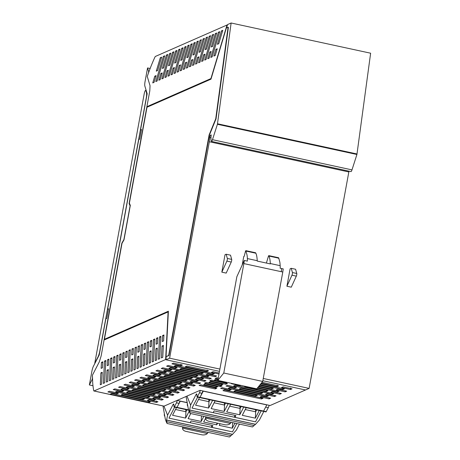 <?xml version="1.0" encoding="UTF-8"?>
<svg xmlns="http://www.w3.org/2000/svg" width="460" height="460" viewBox="0 0 460 460"><rect width="100%" height="100%" fill="white"/><g stroke="black" fill="none" stroke-linecap="round" stroke-linejoin="round"><path stroke-width="0.69" d="M292.428 272.538L291.226 268.318L290.111 268.812L286.908 286.235L291.968 275.195A1.627 0.339 -77.8 0 0 292.428 272.538L296.786 273.481A1.627 0.339 102.2 0 1 296.326 276.144L291.272 287.184L286.908 286.235M291.226 268.318L295.584 269.267L296.786 273.481M348.921 171.16L348.841 171.954L209.334 141.749L209.76 137.523A1.627 0.339 102.2 0 1 210.507 135.24L211.232 134.924A9.775 2.047 102.2 0 0 211.22 140.852A3.277 0.684 102.2 0 0 211.468 141.398L350.974 171.603A3.277 0.684 102.2 0 0 351.98 169.889L356.925 154.48L217.419 124.275L212.474 139.685A3.277 0.684 102.2 0 1 211.468 141.398M217.419 124.275L231.121 23L370.628 53.205L356.925 154.48M231.121 23L227.562 24.558L226.556 27.922M263.252 378.465L309.12 388.395L305.52 389.976L262.838 380.736M219.483 371.346L166.014 359.772L166.175 356.678M219.903 369.081L169.613 358.19L166.014 359.772M147.125 107.18L147.2 106.772L211.117 78.718M163.909 406.111A2.444 0.512 -77.8 0 0 163.978 406.151L93.915 390.983A2.444 0.512 -77.8 0 1 93.748 390.712A84.099 17.595 -77.8 0 1 92.701 382.777L92.42 375.21A84.099 17.595 102.2 0 0 92.437 376.55A1.627 0.339 102.2 0 0 92.437 376.556A84.071 17.595 102.2 0 0 92.471 378.097L92.144 379.58L89.372 384.951L91.868 371.358A5.704 1.196 102.2 0 1 93.437 366.217L99.21 355.022L105.852 318.837L106.766 318.441L108.543 308.769L107.623 309.172L138.753 139.564L139.667 139.167L141.444 129.496L140.53 129.898L147.171 93.713L144.854 86.072A5.704 1.196 102.2 0 1 145.061 81.529L147.556 67.936L148.666 71.605L148.459 73.031A84.071 17.595 102.2 0 0 147.804 74.871A1.627 0.339 102.2 0 0 147.804 74.882A84.099 17.595 102.2 0 0 147.252 76.475L150.035 85.663L149.799 90.85L150.035 85.663L147.252 76.475L147.671 75.25A84.099 17.595 -77.8 0 1 155.003 56.982A2.444 0.512 -77.8 0 1 155.394 56.442L227.021 25.007L210.921 78.597L146.889 106.703L149.799 90.85L129.11 203.55L129.467 203.383M129.421 203.619L130.278 205.608M104.414 339.871L104.518 339.319M168.383 311.42L104.409 339.29L168.394 311.207L166.031 356.644L168.946 355.568L209.421 135.056L209.105 134.987L215.728 118.812L228.074 27.255L228.39 27.318L216.039 118.881L209.421 135.056M104.409 339.29L122.021 243.334L123.987 239.89L130.318 205.367L129.386 203.193L146.999 107.237L210.985 79.154L226.349 28.014L228.074 27.255M215.728 118.812L216.039 118.881M166.031 356.644L168.636 355.499L209.105 134.987M168.636 355.499L168.946 355.568M226.142 254.23L225.026 254.719L221.829 272.147L226.883 261.108A1.627 0.339 -77.8 0 0 227.343 258.445L226.142 254.23L230.5 255.173L231.702 259.394L227.343 258.445M221.829 272.147L226.188 273.09L231.242 262.05A1.627 0.339 -77.8 0 0 231.702 259.394M169.613 358.19L209.334 141.749M309.12 388.395L348.841 171.954M268.456 256.111L266.397 263.062M270.308 263.534A39.1 8.182 102.2 0 0 269.991 260.021A39.1 8.182 102.2 0 0 268.927 256.048L268.732 255.633L278.587 257.767L278.311 258.244L278.587 257.767L278.783 258.181L279.847 262.154A39.1 8.182 -77.8 0 1 280.163 265.667L270.308 263.534A8.148 1.702 102.2 0 1 270.336 263.913L257.261 261.084A8.148 1.702 -77.8 0 0 257.226 260.699L247.376 258.566A39.1 8.182 -77.8 0 0 247.054 255.053L245.801 250.665L255.582 252.787M247.376 258.566A8.148 1.702 -77.8 0 1 247.422 259.848A8.148 1.702 -77.8 0 1 247.359 261.125L244.289 260.458L236.86 276.684L217.827 380.397L256.749 388.827L262.706 381.438L282.791 272.021L283.216 268.887L280.146 268.22A8.148 1.702 -77.8 0 0 280.209 266.944A8.148 1.702 -77.8 0 0 280.163 265.667M245.519 251.143L244.22 256.3L243.754 256.502L242.184 265.052M282.791 272.021L243.863 263.591A8.148 1.702 -77.8 0 0 244.289 260.458M262.706 381.438L223.778 373.014L217.827 380.397M243.863 263.591L223.778 373.014M257.226 260.699A39.1 8.182 -77.8 0 0 256.91 257.186A39.1 8.182 -77.8 0 0 255.852 253.213L255.651 252.799M129.11 203.55L130.094 205.838L123.907 239.551L121.837 243.179L101.154 355.879L99.36 361.75L92.42 375.21L99.36 361.75L101.154 355.879L104.063 340.026L168.101 311.92L165.623 359.53L93.995 390.971A2.444 0.512 -77.8 0 1 93.915 390.983M156.647 360.025L157.268 348.116L155.94 348.697L155.319 360.605L156.647 360.025M150.535 362.71L149.207 363.291L149.822 351.382L151.15 350.802L150.535 362.71M147.476 364.05L146.148 364.63L147.309 342.269L148.637 341.688L147.476 364.05M144.417 365.389L143.089 365.976L143.71 354.068L145.038 353.487L144.417 365.389M157.498 343.631L156.17 344.212L156.48 338.244L157.809 337.663L157.498 343.631M151.386 346.317L150.058 346.897L150.368 340.929L151.696 340.348L151.386 346.317M145.268 349.002L145.578 343.028L144.256 343.614L143.945 349.583L145.268 349.002M163.921 334.978L162.587 335.564L162.276 341.533L163.611 340.946L163.921 334.978M163.375 345.437L162.046 346.018L161.431 357.926L162.76 357.339L163.375 345.437M159.701 358.685L160.868 336.323L159.539 336.904L158.378 359.266L159.701 358.685M141.358 366.735L140.035 367.316L141.197 344.954L142.519 344.373L141.358 366.735M153.588 361.365L152.26 361.945L153.421 339.589L154.75 339.003L153.588 361.365M108.893 359.133L107.565 359.714L107.255 365.683L108.583 365.102L108.893 359.133M107.732 381.495L108.347 369.587L107.025 370.168L106.404 382.076L107.732 381.495M104.673 382.835L103.345 383.416L104.506 361.054L105.834 360.473L104.673 382.835M101.614 384.175L102.235 372.272L100.907 372.853L100.291 384.761L101.614 384.175M102.775 361.813L101.453 362.399L101.142 368.368L102.465 367.787L102.775 361.813M113.844 378.81L114.465 366.902L113.137 367.488L112.516 379.391L113.844 378.81M110.785 380.15L109.463 380.736L110.624 358.374L111.947 357.788L110.785 380.15M115.006 356.448L113.683 357.029L113.373 363.003L114.695 362.417L115.006 356.448M121.124 353.763L119.795 354.349L119.485 360.318L120.813 359.737L121.124 353.763M116.903 377.47L115.575 378.051L116.736 355.689L118.065 355.108L116.903 377.47M119.956 376.125L120.577 364.222L119.249 364.803L118.634 376.705L119.956 376.125M123.015 374.785L121.687 375.366L122.849 353.004L124.177 352.423L123.015 374.785M127.236 351.084L125.908 351.664L125.597 357.633L126.925 357.052L127.236 351.084M126.074 373.44L126.695 361.537L125.367 362.118L124.746 374.026L126.074 373.44M138.305 368.075L138.92 356.166L137.597 356.753L136.976 368.655L138.305 368.075M139.466 345.713L138.138 346.294L137.827 352.268L139.156 351.681L139.466 345.713M135.246 369.414L133.917 370.001L135.079 347.639L136.407 347.053L135.246 369.414M132.187 370.76L132.808 358.852L131.48 359.433L130.864 371.341L132.187 370.76M133.348 348.398L132.026 348.979L131.715 354.947L133.038 354.367L133.348 348.398M129.128 372.1L127.805 372.68L128.967 350.319L130.295 349.738L129.128 372.1M147.591 377.809L149.172 377.114L187.628 385.44L186.041 386.135L147.591 377.809M186.041 386.135L186.127 385.118M142.255 380.15L143.836 379.454L182.292 387.78L180.711 388.476L142.255 380.15M180.711 388.476L180.791 387.458M136.919 382.49L138.5 381.794L176.956 390.12L175.375 390.816L136.919 382.49M175.375 390.816L175.461 389.798M131.583 384.83L133.164 384.14L171.62 392.466L170.039 393.156L131.583 384.83M170.039 393.156L170.125 392.138M126.247 387.176L127.834 386.48L166.284 394.806L164.703 395.502L126.247 387.176M164.703 395.502L164.789 394.479M120.911 389.516L122.498 388.821L160.954 397.147L159.367 397.842L120.911 389.516M159.367 397.842L159.453 396.825M115.581 391.857L117.162 391.161L155.618 399.487L154.031 400.183L115.581 391.857M154.031 400.183L154.117 399.165M110.245 394.197L111.826 393.507L150.282 401.833L148.701 402.523L110.245 394.197M148.701 402.523L148.787 401.505M121.29 394.841L122.872 394.145L144.572 398.843L142.991 399.539L121.29 394.841M142.991 399.539L143.077 398.521M126.626 392.501L128.208 391.805L149.908 396.503L148.327 397.198L126.626 392.501M148.327 397.198L148.413 396.181M131.957 390.16L133.544 389.465L155.244 394.162L153.657 394.858L131.957 390.16M153.657 394.858L153.743 393.841M137.293 387.815L138.874 387.124L160.58 391.822L158.993 392.518L137.293 387.815M158.993 392.518L159.079 391.494M142.629 385.474L144.21 384.778L165.91 389.482L164.329 390.172L142.629 385.474M164.329 390.172L164.415 389.154M147.965 383.134L149.546 382.438L171.246 387.136L169.665 387.832L147.965 383.134M169.665 387.832L169.751 386.814M153.301 380.794L154.882 380.098L176.583 384.796L175.001 385.491L153.301 380.794M175.001 385.491L175.087 384.474M158.631 378.453L160.218 377.758L181.918 382.455L180.337 383.151L158.631 378.453M180.337 383.151L180.418 382.128M215.234 388.959L199.134 385.474L200.715 384.778L216.815 388.263L215.234 388.959L215.314 387.935M204.47 383.128L206.051 382.438L222.151 385.923L220.564 386.613L204.47 383.128M220.564 386.613L220.65 385.595M168.929 368.443L207.385 376.769L208.966 376.073L170.511 367.747L168.929 368.443M207.466 375.751L207.385 376.769M186.892 366.051L185.305 366.741L207.011 371.444L208.593 370.748L186.892 366.051M207.132 369.989L207.011 371.444M219.178 373.037L213.049 371.709L211.468 372.404L218.994 374.037M171.919 363.843L180.849 365.78L182.436 365.085L173.5 363.147L171.919 363.843M180.975 364.326L180.849 365.78M163.967 376.107L165.554 375.412L187.255 380.115L185.667 380.805L163.967 376.107M185.667 380.805L185.754 379.787M159.511 375.147L150.581 373.209L152.162 372.514L161.092 374.452L159.511 375.147L159.631 373.692M206.132 374.75L207.713 374.055L216.648 375.987L215.067 376.683L206.132 374.75M215.148 375.665L215.067 376.683M200.796 377.091L202.377 376.395L211.312 378.327L209.731 379.023L200.796 377.091M209.817 378.005L209.731 379.023M195.46 379.431L197.041 378.735L205.976 380.673L204.395 381.363L195.46 379.431M204.481 380.345L204.395 381.363M179.975 369.087L181.556 368.391L203.257 373.089L201.675 373.784L179.975 369.087M201.675 373.784L201.762 372.767M174.639 371.427L176.22 370.731L197.921 375.429L196.339 376.125L174.639 371.427M196.339 376.125L196.426 375.107M169.303 373.767L170.884 373.072L192.585 377.769L191.004 378.465L169.303 373.767M191.004 378.465L191.09 377.447M166.583 366.183L168.164 365.493L177.1 367.425L175.519 368.121L166.583 366.183M175.519 368.121L175.605 367.103M161.247 368.529L162.828 367.833L171.764 369.765L170.183 370.461L161.247 368.529M170.183 370.461L170.269 369.443M155.911 370.869L157.498 370.173L166.428 372.105L164.847 372.801L155.911 370.869M164.847 372.801L164.933 371.784M159.839 372.433L198.294 380.753L196.713 381.449L158.257 373.123L159.839 372.433M196.799 380.431L196.713 381.449M165.174 370.087L203.63 378.413L202.049 379.109L163.593 370.783L165.174 370.087M202.136 378.091L202.049 379.109M175.846 365.407L214.302 373.733L212.715 374.428L174.265 366.103L175.846 365.407M212.802 373.405L212.715 374.428M154.508 374.773L192.958 383.099L191.377 383.795L152.921 375.469L154.508 374.773M191.463 382.772L191.377 383.795M190.124 381.771L191.711 381.075L200.64 383.013L199.059 383.709L190.124 381.771M199.145 382.685L199.059 383.709M257.692 387.659L277.449 391.937L279.03 391.241L258.405 386.774M277.535 390.919L277.449 391.937M270.71 398.182L261.774 396.25L260.193 396.94L269.123 398.877L270.71 398.182M269.209 397.86L269.123 398.877M261.291 383.191L277.075 386.613L278.656 385.917L262.005 382.312M277.196 385.158L277.075 386.613M281.531 387.573L290.467 389.511L292.048 388.815L283.113 386.883L281.531 387.573M290.588 388.056L290.467 389.511M234.031 391.276L235.618 390.586L257.318 395.284L255.737 395.979L234.031 391.276M255.737 395.979L255.817 394.956M229.574 390.316L220.645 388.378L222.226 387.682L231.161 389.62L229.574 390.316L229.701 388.861M276.195 389.919L277.777 389.223L286.712 391.155L285.131 391.851L276.195 389.919M285.217 390.833L285.131 391.851M270.859 392.259L272.441 391.563L281.376 393.495L279.795 394.191L270.859 392.259M279.881 393.173L279.795 394.191M265.523 394.599L267.111 393.904L276.04 395.841L274.459 396.537L265.523 394.599M274.545 395.514L274.459 396.537M259.601 385.29L273.32 388.257L271.739 388.953L258.888 386.17M271.739 388.953L271.825 387.935M257.203 388.263L267.984 390.597L266.403 391.293L244.703 386.596L245.283 386.342M266.403 391.293L266.489 390.275M239.367 388.936L240.954 388.24L262.654 392.943L261.067 393.633L239.367 388.936M261.067 393.633L261.154 392.616M240.827 385.376L240.246 385.629L231.311 383.697L231.892 383.445M240.246 385.629L240.275 385.261M225.981 386.038L227.562 385.342L236.498 387.28L234.91 387.97L225.981 386.038M234.91 387.97L234.997 386.952M229.908 387.602L268.358 395.928L266.777 396.618L228.321 388.297L229.908 387.602M266.863 395.6L266.777 396.618M235.238 385.256L273.694 393.582L272.113 394.277L233.657 385.952L235.238 385.256M272.199 393.26L272.113 394.277M260.803 383.801L284.366 388.901L282.785 389.597L260.09 384.681M282.871 388.579L282.785 389.597M222.991 390.638L261.441 398.964L263.028 398.268L224.572 389.942L222.991 390.638M261.527 397.94L261.441 398.964M227.28 382.444L226.699 382.697L214.343 380.023L215.924 379.327L217.942 379.764M226.699 382.697L226.734 382.323M209.007 382.363L210.588 381.668L222.95 384.347L221.363 385.037L209.007 382.363M221.363 385.037L221.45 384.019M203.671 384.704L205.252 384.008L217.614 386.687L216.033 387.383L203.671 384.704M216.033 387.383L216.119 386.36M218.069 379.08L215.142 378.448L216.723 377.752L218.253 378.085M225.9 384.272L209.806 380.788L211.387 380.092L227.481 383.577L225.9 384.272L225.986 383.255M154.704 339.865L153.421 339.589M142.479 345.23L141.197 344.954M160.822 337.18L159.539 336.904M163.329 346.294L162.046 346.018M163.881 335.846L162.587 335.564M145.532 343.89L144.256 343.614M151.65 341.205L150.368 340.929M157.763 338.52L156.48 338.244M144.992 354.344L143.71 354.068M148.591 342.55L147.309 342.269M151.104 351.659L149.822 351.382M157.222 348.979L155.94 348.697M163.978 406.151A2.444 0.512 -77.8 0 0 164.059 406.14L200.054 390.344L270.118 405.513L305.756 389.873M165.623 359.53L166.02 359.616M177.111 400.413L186.886 402.529M156.383 402.437L147.447 400.505L149.028 399.809L157.964 401.747L156.383 402.437L156.504 400.988M161.713 400.096L152.783 398.164L154.364 397.469L163.3 399.401L161.713 400.096L161.839 398.647M167.049 397.756L158.113 395.824L159.701 395.128L168.63 397.06L167.049 397.756L167.17 396.307M172.385 395.416L163.449 393.478L165.036 392.788L173.966 394.72L172.385 395.416L172.506 393.961M177.721 393.076L168.785 391.138L170.367 390.442L179.302 392.38L177.721 393.076L177.842 391.621M183.057 390.73L174.121 388.798L175.703 388.102L184.638 390.034L183.057 390.73L183.178 389.281M188.387 388.389L179.458 386.457L181.039 385.762L189.974 387.694L188.387 388.389L188.514 386.94M193.723 386.049L184.793 384.111L186.375 383.421L195.31 385.353L193.723 386.049L193.844 384.594M154.175 377.487L145.245 375.55L146.826 374.86L155.762 376.792L154.175 377.487L154.301 376.033M148.844 379.828L139.909 377.896L141.49 377.2L150.426 379.132L148.844 379.828L148.965 378.379M143.508 382.168L134.573 380.236L136.154 379.54L145.09 381.472L143.508 382.168L143.629 380.719M138.172 384.508L129.237 382.576L130.824 381.88L139.754 383.818L138.172 384.508L138.293 383.059M132.837 386.854L123.901 384.916L125.488 384.221L134.418 386.159L132.837 386.854L132.957 385.399M127.501 389.195L118.571 387.257L120.152 386.567L129.087 388.499L127.501 389.195L127.627 387.74M122.17 391.535L113.235 389.603L114.816 388.907L123.751 390.839L122.17 391.535L122.291 390.086M116.834 393.875L107.899 391.943L109.48 391.247L118.415 393.185L116.834 393.875L116.955 392.426M108.847 359.99L107.565 359.714M108.307 370.449L107.025 370.168M105.788 361.336L104.506 361.054M102.189 373.129L100.907 372.853M102.735 362.675L101.453 362.399M114.419 367.764L113.137 367.488M111.906 358.65L110.624 358.374M114.96 357.311L113.683 357.029M121.078 354.625L119.795 354.349M118.019 355.965L116.736 355.689M120.531 365.079L119.249 364.803M124.131 353.28L122.849 353.004M127.19 351.94L125.908 351.664M126.649 362.394L125.367 362.118M138.88 357.029L137.597 356.753M139.42 346.575L138.138 346.294M136.361 347.915L135.079 347.639M132.762 359.714L131.48 359.433M133.308 349.255L132.026 348.979M130.249 350.6L128.967 350.319M227.407 25.087L227.021 25.007M218.396 32.24L210.835 57.414L212.163 56.827L219.725 31.659L218.396 32.24L219.477 32.476M217.425 44.304L218.753 43.723L222.778 30.32L221.45 30.9L217.425 44.304M200.054 40.29L192.493 65.464L193.815 64.883L201.382 39.709L200.054 40.29L201.135 40.526M198.892 56.821L196.874 63.537L195.552 64.118L197.57 57.402L198.892 56.821M204.435 38.37L203.113 38.95L199.082 52.354L200.41 51.767L204.435 38.37M207.494 37.024L206.166 37.611L198.605 62.779L199.933 62.198L207.494 37.024M205.011 54.136L203.682 54.717L201.664 61.439L202.992 60.852L205.011 54.136M210.553 35.684L209.225 36.265L205.2 49.668L206.528 49.088L210.553 35.684M213.607 34.345L212.284 34.925L204.723 60.093L206.045 59.512L213.607 34.345M209.105 58.173L207.776 58.754L209.8 52.032L211.123 51.451L209.105 58.173M217.241 48.766L215.901 49.352L213.883 56.074L215.222 55.487L217.241 48.766M216.666 32.999L215.337 33.586L211.312 46.983L212.641 46.402L216.666 32.999M157.13 80.983L155.802 81.564L163.363 56.396L164.691 55.815L157.13 80.983M163.242 78.298L161.92 78.884L169.481 53.711L170.804 53.13L163.242 78.298M169.361 75.618L168.032 76.199L175.593 51.025L176.922 50.445L169.361 75.618M175.473 72.933L174.15 73.514L181.711 48.346L183.034 47.759L175.473 72.933M181.591 70.248L180.262 70.829L187.824 45.661L189.152 45.08L181.591 70.248M187.703 67.562L186.375 68.149L193.936 42.975L195.264 42.395L187.703 67.562M156.285 71.139L160.31 57.736L161.638 57.155L157.607 70.558L156.285 71.139M156.095 75.607L154.767 76.188L152.749 82.909L154.071 82.323L156.095 75.607M162.397 68.454L166.422 55.05L167.75 54.47L163.725 67.873L162.397 68.454M162.208 72.921L160.879 73.502L158.861 80.224L160.189 79.643L162.208 72.921M168.509 65.768L172.54 52.371L173.863 51.784L169.838 65.188L168.509 65.768M168.32 70.236L166.997 70.817L164.979 77.539L166.302 76.958L168.32 70.236M174.627 63.089L178.652 49.686L179.981 49.105L175.956 62.502L174.627 63.089M174.438 67.551L173.109 68.137L171.091 74.853L172.419 74.273L174.438 67.551M180.74 60.404L184.765 47L186.093 46.42L182.068 59.823L180.74 60.404M180.55 64.871L179.227 65.452L177.203 72.174L178.532 71.587L180.55 64.871M186.858 57.718L190.883 44.315L192.211 43.734L188.18 57.138L186.858 57.718M186.668 62.186L185.34 62.767L183.321 69.489L184.644 68.908L186.668 62.186M192.97 55.033L196.995 41.636L198.323 41.055L194.298 54.453L192.97 55.033M192.78 59.501L191.452 60.082L189.434 66.803L190.762 66.223L192.78 59.501M146.889 106.703L147.2 106.772M221.45 30.9L222.531 31.136M198.651 57.632L197.57 57.402M204.194 39.186L203.113 38.95M207.247 37.841L206.166 37.611M204.763 54.953L203.682 54.717M210.306 36.501L209.225 36.265M213.365 35.161L212.284 34.925M210.881 52.267L209.8 52.032M215.901 49.352L216.993 49.588M216.424 33.816L215.337 33.586M164.444 56.632L163.363 56.396M170.562 53.946L169.481 53.711M176.674 51.261L175.593 51.025M182.792 48.576L181.711 48.346M188.905 45.896L187.824 45.661M195.017 43.211L193.936 42.975M161.391 57.971L160.31 57.736M155.848 76.423L154.767 76.188M167.503 55.286L166.422 55.05M161.96 73.738L160.879 73.502M173.621 52.601L172.54 52.371M168.078 71.053L166.997 70.817M179.733 49.921L178.652 49.686M174.19 68.367L173.109 68.137M185.846 47.236L184.765 47M180.308 65.688L179.227 65.452M191.964 44.551L190.883 44.315M186.421 63.003L185.34 62.767M198.076 41.866L196.995 41.636M192.533 60.317L191.452 60.082M164.231 414.535A7.279 5.618 27.3 0 0 164.553 416.047M211.974 427.397L168.975 418.134L174.627 407.18L168.975 418.134L190.152 422.717L191.084 420.917L212.882 425.632L211.951 427.438L232.501 431.888L236.796 423.556L232.501 431.888L211.974 427.397A87.653 18.342 102.2 0 1 211.445 426.65L212.037 425.454M186.909 402.644L180.257 401.2L177.008 407.364L179.095 403.397L176.462 402.822L174.369 406.789A1.627 0.339 102.2 0 1 174.098 407.065L176.738 407.635A1.627 0.339 -77.8 0 0 177.008 407.364A1.627 0.339 102.2 0 1 176.876 407.56A1.627 0.339 102.2 0 1 176.738 407.635L188.738 410.234M234.933 423.154L232.323 428.208L219.248 425.373L220.093 423.729M217.603 423.188L216.752 424.839L203.677 422.004L205.603 418.266M203.791 416.409L201.187 421.463L188.105 418.634L190.71 413.58M189.123 411.292L185.616 418.094L172.534 415.265L176.496 407.583M232.323 428.208L232.611 422.648M185.616 418.094L185.943 411.74L175.519 409.48M185.708 409.578L185.943 411.74L186.921 409.843M201.187 421.463L201.474 415.909M216.752 424.839L216.85 423.022M174.098 407.065A1.627 0.339 102.2 0 1 173.966 406.697L173.857 404.719A3.26 0.684 -77.8 0 0 173.592 403.989A3.26 0.684 -77.8 0 0 173.04 404.57L173.857 404.748M179.095 403.397L179.935 401.022M163.967 406.151L167.578 415.167L173.04 404.57M176.462 402.822L177.295 400.453M162.984 405.938L165.272 418.864A94.495 19.774 -77.8 0 0 167.095 423.47L229.442 437L232.599 434.274L236.377 430.06L239.436 424.126M167.095 423.47L166.744 421.699L230.954 435.603M166.744 421.699L166.526 419.928M232.363 434.297L166.606 420.06L167.578 415.167M183.166 426.983L183.045 427.179A16.29 3.41 -77.8 0 0 182.781 427.639L182.821 426.909M183.045 427.179L208.081 432.377M207.96 432.572A16.29 3.41 -77.8 0 0 207.696 433.032L207.345 433.515A4.887 2.932 -177 0 1 201.601 434.757L186.03 431.388A4.887 2.932 3 0 1 182.574 428.375A4.887 2.932 3 0 1 182.597 428.156L182.781 427.639M187.255 404.484A7.279 5.618 27.3 0 0 187.582 405.996M234.997 417.346L192.004 408.083L197.65 397.129L192.004 408.083L213.181 412.666L214.107 410.866L235.905 415.587L234.98 417.387L255.53 421.837L261.176 410.883L255.53 421.837L234.997 417.346A87.653 18.342 102.2 0 1 234.473 416.599L235.066 415.403M202.124 393.346L199.485 392.771L197.392 396.738A1.627 0.339 102.2 0 1 197.121 397.014L199.761 397.589A1.627 0.339 -77.8 0 0 200.031 397.313A1.627 0.339 102.2 0 1 199.899 397.515A1.627 0.339 102.2 0 1 199.761 397.589L263.287 411.343A1.627 0.339 -77.8 0 0 263.557 411.067L266.806 404.909L203.28 391.155L200.031 397.313L202.963 390.977M263.16 410.975L263.557 411.067L265.65 407.1L268.289 407.669A3.91 0.816 -77.8 0 0 269.123 405.3M259.308 410.481L255.352 418.157L247.877 416.541L242.27 415.322L246.232 407.646M243.737 407.106L239.781 414.788L226.699 411.953L230.661 404.277M228.171 403.736L224.21 411.412L211.134 408.584L215.09 400.907M212.6 400.367L208.639 408.043L195.563 405.214L199.519 397.538M255.352 418.157L255.679 411.803L245.255 409.544M256.657 409.906L255.679 411.803L255.444 409.641M208.639 408.043L208.972 401.689L198.542 399.429M208.736 399.527L208.972 401.689L209.95 399.792M224.21 411.412L224.543 405.059L214.113 402.799M224.302 402.902L224.543 405.059L225.521 403.161M239.781 414.788L240.108 408.428L229.684 406.174M239.873 406.272L240.108 408.428L241.086 406.536M197.121 397.014A1.627 0.339 102.2 0 1 196.995 396.652L196.88 394.668A3.26 0.684 -77.8 0 0 196.621 393.938A3.26 0.684 -77.8 0 0 196.064 394.519L196.88 394.697M186.99 396.077L190.601 405.116L196.064 394.519M199.485 392.771L200.324 390.402M186.07 396.48L188.301 408.813A94.495 19.774 -77.8 0 0 190.124 413.419L252.471 426.949L255.622 424.223L259.405 420.009L263.816 411.453M190.124 413.419L189.767 411.648L253.977 425.552M189.767 411.648L189.554 409.877M255.392 424.246L189.635 410.009L190.601 405.116M206.195 416.933L206.074 417.128A16.29 3.41 -77.8 0 0 205.81 417.588L205.85 416.858M206.074 417.128L231.104 422.326M230.989 422.522A16.29 3.41 -77.8 0 0 230.724 422.981L230.368 423.464A4.887 2.932 -177 0 1 224.63 424.706L209.058 421.337A4.887 2.932 3 0 1 205.603 418.324A4.887 2.932 3 0 1 205.626 418.105L205.81 417.588M263.287 411.343L265.926 411.913A1.627 0.339 -77.8 0 0 266.196 411.637L268.289 407.669M141.335 130.071L140.53 129.898M107.623 309.172L108.433 309.344M150.144 68.494L147.556 67.936M89.372 384.951L92.977 385.733M145.538 90.39A3.26 0.684 -77.8 0 0 144.193 93.897L94.771 363.159L98.014 356.879A6.515 1.363 -77.8 0 0 98.865 354.752A6.515 1.363 -77.8 0 0 99.808 351.003L146.251 97.963A6.515 1.363 -77.8 0 0 146.487 92.776L145.837 90.632A3.26 0.684 -77.8 0 0 145.642 90.379A3.26 0.684 -77.8 0 0 145.538 90.39M291.968 275.195L296.326 276.144M210.967 137.787L209.76 137.523M210.507 135.24L211.169 135.384M212.474 139.685L351.98 169.889M217.528 123.786L357.035 153.985M226.883 261.108L231.242 262.05M281.233 271.682A8.148 1.702 -77.8 0 0 281.658 268.548M268.927 256.048L278.783 258.181M255.852 253.213L245.996 251.079M164.059 406.14L93.995 390.971M188.617 409.877L174.369 406.789M182.597 428.156L207.345 433.515M266.196 411.637L197.392 396.738M205.626 418.105L230.368 423.464M148.666 71.605L148.954 71.662M92.144 379.58L92.523 379.661M146.263 90.723L145.837 90.632M146.912 92.868L146.487 92.776M268.703 255.605L278.559 257.738M255.622 252.77L245.766 250.637M182.574 428.375L182.655 426.868M232.409 434.378L166.652 420.141M205.603 418.324L205.677 416.817M255.432 424.327L189.681 410.09M146.194 90.493L145.642 90.379"/></g></svg>
